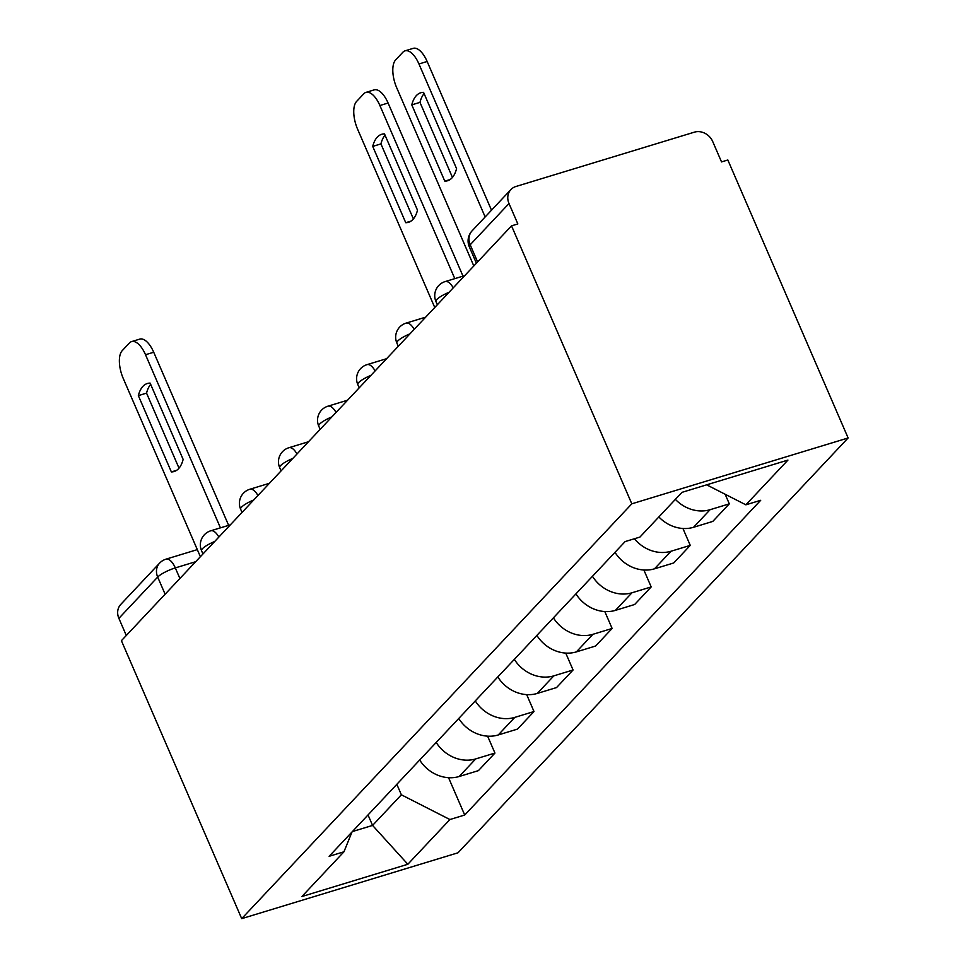 <?xml version="1.0" encoding="UTF-8"?>
<svg xmlns="http://www.w3.org/2000/svg" width="967" height="967" viewBox="0 0 967 967"><rect width="100%" height="100%" fill="white"/><g stroke="black" fill="none" stroke-linecap="round" stroke-linejoin="round"><path stroke-width="1.45" d="M477.601 261.924L470.192 244.784A14.723 12.776 43.2 0 1 472.077 230.859L510.89 189.592A14.723 12.776 43.2 0 1 515.907 186.498L694.379 132.165A14.723 12.776 43.2 0 1 712.691 141.496L721.527 161.912L727.837 159.99L848.119 437.966L631.814 503.819L241.702 918.65L121.407 640.686L511.531 225.855L631.814 503.819M241.702 918.65L457.995 852.797L848.119 437.966M510.89 189.592A14.723 12.776 43.2 0 0 509.005 203.517L470.192 244.784A14.723 3.252 156.6 0 0 469.297 246.79L476.393 263.205M511.531 225.855L517.841 223.933L509.005 203.517M126.302 635.488L118.881 618.348A14.723 12.776 -136.8 0 1 120.766 604.423L159.579 563.145A14.723 12.776 43.2 0 0 157.694 577.069L118.881 618.348M419.69 760.014A33.857 29.385 43.2 0 0 459.18 776.501L478.411 770.639L494.947 753.063L475.704 758.926A33.857 29.385 -136.8 0 1 436.214 742.438M487.622 736.165L494.947 753.063M458.745 718.481A33.857 29.385 43.2 0 0 498.247 734.956L517.478 729.106L534.002 711.531L514.77 717.393A33.857 29.385 -136.8 0 1 475.28 700.906M526.689 694.62L534.002 711.531M497.812 676.936A33.857 29.385 43.2 0 0 537.301 693.424L556.545 687.573L573.068 669.998L553.837 675.848A33.857 29.385 -136.8 0 1 514.335 659.373M565.743 653.088L573.068 669.998M536.878 635.404A33.857 29.385 43.2 0 0 576.368 651.891L595.599 646.029L612.123 628.465L592.892 634.316A33.857 29.385 -136.8 0 1 553.402 617.828M604.81 611.555L612.123 628.465M575.933 593.871A33.857 29.385 43.2 0 0 615.435 610.358L634.666 604.496L651.19 586.921L631.959 592.783A33.857 29.385 -136.8 0 1 592.457 576.296M643.877 570.01L651.19 586.921M615 552.338A33.857 29.385 43.2 0 0 654.49 568.814L673.721 562.963L690.257 545.388L671.013 551.238A33.857 29.385 -136.8 0 1 634.412 538.752M682.932 528.478L690.257 545.388M658.853 516.946A33.857 29.385 43.2 0 0 693.557 527.281L712.788 521.418L729.311 503.855L710.08 509.706A33.857 29.385 -136.8 0 1 675.377 499.371M725.165 494.27L729.311 503.855M368.028 814.939L372.573 825.419L401.365 794.801L396.833 784.322M401.365 794.801L449.897 819.533L407.832 864.268L301.885 896.53L343.95 851.794L352 831.995M449.897 819.533L464.716 815.024L760.691 500.302L745.871 504.822L787.936 460.087L681.989 492.348L639.924 537.072L625.105 541.593L329.131 856.303L343.95 851.794M352.399 831.56L372.573 825.419L407.832 864.268M448.567 777.698L464.716 815.024M745.871 504.822L706.659 484.83M179.016 468.161L146.549 393.122A45.993 20.452 73.1 0 1 150.659 384.37M220.428 527.849L145.521 354.732A22.084 9.815 -106.9 0 0 131.572 341.605L139.78 339.103A22.084 9.815 73.1 0 1 153.717 352.242L228.635 525.359M138.354 395.624L171.364 471.92A45.993 20.452 73.1 0 0 174.145 471.509A45.993 20.452 73.1 0 0 183.138 459.398L150.115 383.101A45.993 20.452 73.1 0 0 147.347 383.512A45.993 20.452 73.1 0 0 138.354 395.624L146.549 393.122M131.572 341.605A22.084 9.815 -106.9 0 0 129.457 342.959L122.193 350.683A22.084 9.815 -106.9 0 0 123.232 378.435L200.387 556.714M171.364 471.92L176.671 470.3M413.392 218.941L380.925 143.902A45.993 20.452 73.1 0 1 385.035 135.15M454.804 278.629L379.886 105.512A22.084 9.815 -106.9 0 0 365.949 92.385L374.144 89.883A22.084 9.815 73.1 0 1 388.093 103.022L463 276.139M372.718 146.404L405.741 222.7A45.993 20.452 73.1 0 0 408.509 222.301A45.993 20.452 73.1 0 0 417.502 210.177L384.491 133.893A45.993 20.452 73.1 0 0 381.711 134.292A45.993 20.452 73.1 0 0 372.718 146.404L380.925 143.902M365.949 92.385A22.084 9.815 -106.9 0 0 363.822 93.739L356.569 101.462A22.084 9.815 -106.9 0 0 357.609 129.215L434.751 307.494M405.741 222.7L411.035 221.08M452.447 177.408L419.98 102.369A45.993 20.452 73.1 0 1 424.102 93.606M485.156 216.959L418.953 63.979A22.084 9.815 -106.9 0 0 405.016 50.852L413.211 48.35A22.084 9.815 73.1 0 1 427.148 61.489L491.502 210.202M411.785 104.871L444.796 181.155A45.993 20.452 73.1 0 0 447.576 180.756A45.993 20.452 73.1 0 0 456.569 168.645L423.558 92.349A45.993 20.452 73.1 0 0 420.778 92.759A45.993 20.452 73.1 0 0 411.785 104.871L419.98 102.369M405.016 50.852A22.084 9.815 -106.9 0 0 402.888 52.206L395.624 59.93A22.084 9.815 -106.9 0 0 396.663 87.671L473.818 265.961M444.796 181.155L450.102 179.548M449.063 292.276A14.723 3.252 156.6 0 0 436.83 299.492A14.723 3.252 156.6 0 0 435.936 301.499L437.338 304.75M409.996 333.808A14.723 3.252 156.6 0 0 397.763 341.025A14.723 3.252 156.6 0 0 396.869 343.031L398.271 346.283M370.941 375.353A14.723 3.252 156.6 0 0 358.697 382.569A14.723 3.252 156.6 0 0 357.802 384.576L359.216 387.815M331.874 416.886A14.723 3.252 156.6 0 0 319.642 424.102A14.723 3.252 156.6 0 0 318.747 426.109L320.15 429.36M292.82 458.418A14.723 3.252 156.6 0 0 280.575 465.635A14.723 3.252 156.6 0 0 279.681 467.641L281.083 470.893M253.753 499.963A14.723 3.252 156.6 0 0 241.52 507.179A14.723 3.252 156.6 0 0 240.626 509.186L242.028 512.425M214.686 541.496A14.723 3.252 156.6 0 0 202.454 548.712A14.723 3.252 156.6 0 0 201.559 550.719L202.961 553.958M195.685 561.706L175.317 567.907A14.723 3.252 156.6 0 0 157.694 577.069L165.115 594.221M179.898 578.496L175.317 567.907A14.723 6.539 73.1 0 0 166.022 559.156A14.723 14.723 0 0 0 159.579 563.145M671.013 551.238L654.49 568.814M631.959 592.783L615.435 610.358M592.892 634.316L576.368 651.891M553.837 675.848L537.301 693.424M514.77 717.393L498.247 734.956M475.704 758.926L459.18 776.501M710.08 509.706L693.557 527.281M218.856 537.06A14.723 6.539 -106.9 0 0 210.782 530.786A14.723 14.723 0 0 0 201.559 550.719M257.923 495.527A14.723 6.539 -106.9 0 0 249.837 489.254A14.723 14.723 0 0 0 240.626 509.186M296.978 453.994A14.723 6.539 -106.9 0 0 288.903 447.721A14.723 14.723 0 0 0 279.681 467.641M336.045 412.45A14.723 6.539 -106.9 0 0 327.97 406.176A14.723 14.723 0 0 0 318.747 426.109M375.111 370.917A14.723 6.539 -106.9 0 0 367.025 364.644A14.723 14.723 0 0 0 357.802 384.576M414.166 329.384A14.723 6.539 -106.9 0 0 406.092 323.111A14.723 14.723 0 0 0 396.869 343.031M453.233 287.84A14.723 6.539 -106.9 0 0 445.146 281.578A14.723 14.723 0 0 0 435.936 301.499M145.521 354.732L153.717 352.242M379.886 105.512L388.093 103.022M418.953 63.979L427.148 61.489M230.364 524.827L210.782 530.786M269.43 483.295L249.837 489.254M308.485 441.75L288.903 447.721M347.552 400.217L327.97 406.176M386.619 358.684L367.025 364.644M425.673 317.152L406.092 323.111M464.74 275.607L445.146 281.578M472.077 230.859A14.723 14.723 0 0 0 469.297 246.79M166.022 559.156L197.316 549.619"/></g></svg>
